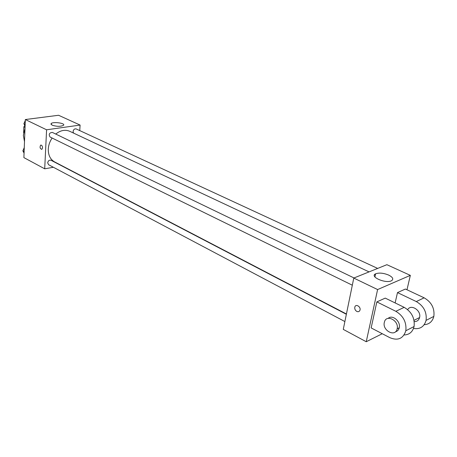 <?xml version="1.0" encoding="UTF-8"?>
<svg xmlns="http://www.w3.org/2000/svg" width="457" height="457" viewBox="0 0 457 457"><rect width="100%" height="100%" fill="white"/><g stroke="black" fill="none" stroke-linecap="round" stroke-linejoin="round"><path stroke-width="0.69" d="M23.621 132.884L23.844 126.88L24.781 125.486M25.038 127.469L23.844 126.88M24.998 128.64L23.341 135.341L24.501 141.596M53.378 167.262L44.7 168.81L23.89 157.614L25.341 119.54L58.57 115.267L80.095 125.064L79.741 130.593M61.941 165.731L61.615 165.788M52.121 138.037C49.802 141.442 48.522 145.115 48.288 149.056C48.185 155.146 50.281 159.424 54.572 161.892L346.429 313.988M369.056 271.892L69.727 131.29C65.174 129.371 60.513 130.291 55.737 134.05M44.7 168.81L46.585 129.794L80.095 125.064M377.665 268.419L76.159 128.931C74.537 128.617 73.508 129.48 73.069 131.519L73.503 133.061M346.366 314.273L50.99 160.253C49.27 159.859 48.168 160.727 47.688 162.863L48.608 164.737L344.881 321.557M352.318 285.208L50.081 137.031C48.488 134.352 49.236 132.81 52.327 132.404L354.038 277.959M46.585 129.794L25.341 119.54M52.058 125.167L51.081 123.641C52.709 121.436 65.768 123.15 63.534 125.281C60.621 126.68 56.794 126.64 52.058 125.167M42.53 147.897L41.855 149.382C40.01 148.708 39.616 147.285 40.667 145.103C41.758 144.989 42.381 145.92 42.53 147.897C42.381 145.92 41.764 144.989 40.667 145.103L40.667 145.103C39.616 147.28 40.01 148.708 41.855 149.382M375.374 274.874L374.609 274.634M382.269 333.724L366.24 341.733L343.276 329.383L353.781 278.062L386.89 264.694L410.335 275.365L406.987 289.767M25.095 126.098L23.873 123.704L25.289 120.951M25.158 124.333L23.873 123.704M25.306 120.522L24.072 123.31M24.061 153.124L22.85 150.821L24.25 148.102M24.124 151.49L22.85 150.821M24.272 147.582L23.067 150.399M356.797 311.428C358.294 312.051 359.339 311.657 359.945 310.24C361.179 306.91 355.877 303.494 354.861 306.938C354.466 308.818 355.112 310.314 356.797 311.428C355.106 310.314 354.461 308.818 354.861 306.938C355.872 303.494 361.179 306.91 359.945 310.246C359.339 311.657 358.288 312.051 356.797 311.428M366.24 341.733L377.602 289.561L353.781 278.062L386.89 264.694M343.276 329.383L353.781 278.062M388.673 275.085C392.9 277.285 393.837 279.176 391.483 280.752C385.708 283.923 369.21 276.634 375.603 273.823C379.099 272.561 383.457 272.978 388.673 275.085M377.602 289.561L410.335 275.365M371.147 327.92L376.842 301.9L395.848 311.308C403.371 315.878 406.696 322.362 405.827 330.754C403.228 338.666 397.887 340.968 389.804 337.66L371.147 327.92M404.091 334.975C409.346 334.752 412.677 331.931 414.076 326.527C414.962 318.226 411.66 311.828 404.177 307.338L385.245 298.113L376.842 301.9M395.134 302.928L397.487 292.6L405.41 289.03L424.136 297.821C431.528 302.117 434.767 308.309 433.847 316.393C432.476 321.562 429.254 324.333 424.187 324.716M407.667 309.635C410.992 303.659 421.543 310.56 419.577 317.546L419.56 317.609C418.755 320.317 416.984 321.654 414.242 321.614M424.136 297.821L416.293 301.563L397.487 292.6M416.293 301.563C423.725 305.933 426.987 312.205 426.078 320.374C424.216 326.749 420.029 329.446 413.511 328.469M388.204 318.346C392.414 314.285 400.966 321.505 399.252 327.772L399.235 327.84C398.675 329.977 397.424 331.291 395.471 331.788M397.133 328.897C395.379 337.66 381.898 330.405 384.388 322.179C386.119 313.81 399.304 320.534 397.15 328.829L397.133 328.897M414.642 321.625L414.213 321.414M404.177 307.338L395.848 311.308M51.041 124.43L51.081 123.641M375.603 273.823L374.929 276.959M414.031 320.334L419.577 317.546M397.15 328.829L399.252 327.772M414.076 326.527L405.827 330.754M433.847 316.393L426.078 320.374"/></g></svg>
